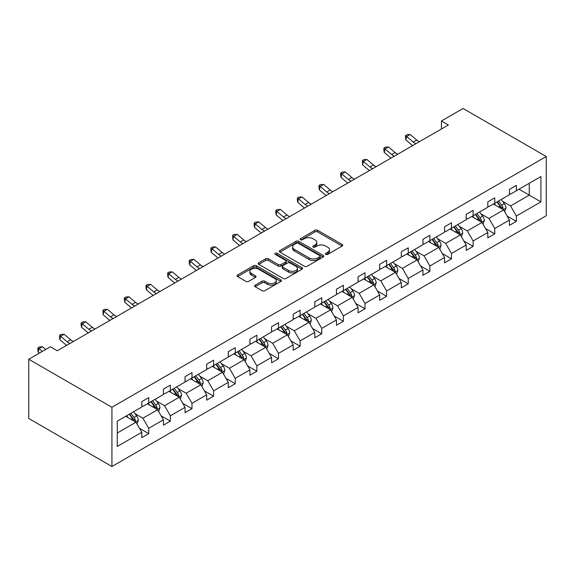 <?xml version="1.0" encoding="UTF-8"?>
<svg xmlns="http://www.w3.org/2000/svg" width="575" height="575" viewBox="0 0 575 575"><rect width="100%" height="100%" fill="white"/><g stroke="black" fill="none" stroke-linecap="round" stroke-linejoin="round"><path stroke-width="0.86" d="M325.802 254.387A1.344 0.776 0 0 0 327.707 254.387L342.161 246.042A1.926 1.114 0 0 0 342.729 245.252A1.926 1.114 0 0 0 342.161 244.468L317.673 230.331A1.926 1.114 0 0 0 314.949 230.331L300.488 238.675A1.344 0.776 0 0 0 300.1 239.229A1.344 0.776 0 0 0 300.488 239.775A1.344 0.776 0 0 0 302.393 239.775L304.268 238.697A6.16 3.558 0 0 1 312.973 238.697L315.014 239.876A6.16 3.558 0 0 1 316.818 242.384A6.16 3.558 0 0 1 315.014 244.9L313.145 245.985A1.344 0.776 0 0 0 312.75 246.531A1.344 0.776 0 0 0 313.145 247.085A1.344 0.776 0 0 0 315.05 247.085L316.918 245.999A6.16 3.558 0 0 1 325.63 245.999L327.671 247.178A6.16 3.558 0 0 1 329.475 249.694A6.16 3.558 0 0 1 327.671 252.209L325.802 253.287A1.344 0.776 0 0 0 325.407 253.841A1.344 0.776 0 0 0 325.802 254.387L325.802 253.287M255.214 285.164A1.926 1.114 0 0 0 254.646 285.947A1.926 1.114 0 0 0 255.214 286.738L262.085 290.706A1.926 1.114 0 0 0 264.809 290.706L280.859 281.434A1.926 1.114 0 0 0 281.427 280.65A1.926 1.114 0 0 0 280.859 279.86L256.371 265.722A1.926 1.114 0 0 0 253.647 265.722L237.59 274.994A1.926 1.114 0 0 0 237.029 275.777A1.926 1.114 0 0 0 237.59 276.561L245.892 281.355A1.926 1.114 0 0 0 248.616 281.355L255.487 277.387A1.926 1.114 0 0 0 256.048 276.604A1.926 1.114 0 0 0 255.487 275.813L251.368 273.441A5.146 2.968 0 0 1 249.859 271.335A5.146 2.968 0 0 1 253.036 268.59A5.146 2.968 0 0 1 258.649 269.237L274.771 278.544A5.146 2.968 0 0 1 276.28 280.65A5.146 2.968 0 0 1 273.103 283.396A5.146 2.968 0 0 1 267.49 282.749L264.809 281.197A1.926 1.114 0 0 0 262.085 281.197L255.214 285.164L255.214 286.738L262.085 282.799L262.085 281.197M546.25 156.522L463.076 108.495L441.449 120.987L448.378 124.983L57.306 350.772L50.377 346.768L28.75 359.253L111.924 407.272L546.25 156.522L546.25 215.747L111.924 466.505L111.924 407.272M304.405 266.268A1.926 1.114 0 0 0 307.122 266.268L323.179 257.003A1.926 1.114 0 0 0 323.747 256.213A1.926 1.114 0 0 0 323.179 255.429L298.691 241.284A1.926 1.114 0 0 0 295.967 241.284L279.91 250.556A1.926 1.114 0 0 0 279.349 251.347A1.926 1.114 0 0 0 279.91 252.13L304.405 266.268M275.756 254.682A1.344 0.776 0 0 1 277.121 254.869L277.121 253.266L302.019 267.648A1.926 1.114 0 0 1 302.587 268.432A1.926 1.114 0 0 1 302.019 269.215L285.962 278.487A1.926 1.114 0 0 1 283.245 278.487L258.75 264.342L258.75 262.775A1.926 1.114 0 0 0 258.189 263.558A1.926 1.114 0 0 0 258.75 264.342M258.75 262.775L265.621 258.808A1.926 1.114 0 0 1 268.345 258.808L278.278 264.543A1.926 1.114 0 0 0 280.995 264.543L285.559 261.912A1.926 1.114 0 0 0 286.12 261.122A1.926 1.114 0 0 0 285.559 260.338L275.217 254.366A1.344 0.776 0 0 1 274.821 253.819A1.344 0.776 0 0 1 275.655 253.101A1.344 0.776 0 0 1 277.121 253.266M117.264 421.159L141.802 406.992L141.802 401.63L148.731 397.627L148.731 402.996L163.429 394.507L163.429 389.146L170.358 385.142L170.358 390.504L185.057 382.023L185.057 376.661L191.985 372.658L191.985 378.019L206.677 369.538L206.677 364.176L213.612 360.173L213.612 365.535L228.304 357.053L228.304 351.692L235.24 347.688L235.24 353.05L249.931 344.569L249.931 339.2L256.86 335.203L256.86 340.565L271.558 332.077L271.558 326.715L278.487 322.719L278.487 328.081L293.185 319.592L293.185 314.23L300.114 310.227L300.114 315.596L314.812 307.107L314.812 301.746L321.741 297.742L321.741 303.104L336.433 294.623L336.433 289.261L343.368 285.257L343.368 290.619L358.06 282.138L358.06 276.776L364.996 272.773L364.996 278.135L379.687 269.653L379.687 264.292L386.623 260.288L386.623 265.65L401.314 257.169L401.314 251.807L408.243 247.803L408.243 253.165L422.941 244.677L422.941 239.315L429.87 235.319L429.87 240.681L444.568 232.192L444.568 226.83L451.497 222.827L451.497 228.196L466.196 219.708L466.196 214.346L473.124 210.342L473.124 215.704L487.816 207.223L487.816 201.861L494.752 197.857L494.752 203.219L509.443 194.738L509.443 189.376L516.379 185.373L516.379 190.735L540.91 176.568L540.91 201.861L516.379 216.028L516.379 221.389L509.443 225.393L509.443 220.031L494.752 228.512L494.752 233.874L487.816 237.877L487.816 232.516L473.124 240.997L473.124 246.359L466.196 250.362L466.196 245L451.497 253.482L451.497 258.851L444.568 262.847L444.568 257.485L429.87 265.973L429.87 271.335L422.941 275.332L422.941 269.97L408.243 278.458L408.243 283.82L401.314 287.823L401.314 282.454L386.623 290.943L386.623 296.305L379.687 300.308L379.687 294.946L364.996 303.428L364.996 308.789L358.06 312.793L358.06 307.431L343.368 315.912L343.368 321.274L336.433 325.277L336.433 319.916L321.741 328.397L321.741 333.759L314.812 337.762L314.812 332.4L300.114 340.882L300.114 346.243L293.185 350.247L293.185 344.885L278.487 353.373L278.487 358.735L271.558 362.732L271.558 357.37L256.86 365.858L256.86 371.22L249.931 375.223L249.931 369.854L235.24 378.343L235.24 383.705L228.304 387.708L228.304 382.346L213.612 390.827L213.612 396.189L206.677 400.193L206.677 394.831L191.985 403.312L191.985 408.674L185.057 412.677L185.057 407.316L170.358 415.797L170.358 421.159L163.429 425.162L163.429 419.8L148.731 428.282L148.731 433.643L141.802 437.647L141.802 432.285L117.264 446.452L117.264 421.159M147.344 403.794L157.607 409.716L142.909 418.198L134.888 413.569M142.909 418.198L148.731 428.282M157.607 409.716L163.429 419.8M141.802 405.713L142.909 406.353L148.731 402.996M168.971 391.309L179.235 397.232L164.536 405.713L156.515 401.084M164.536 405.713L170.358 415.797M179.235 397.232L185.057 407.316M163.429 393.228L164.536 393.868L170.358 390.504M190.598 378.824L200.855 384.747L186.163 393.228L178.142 388.592M186.163 393.228L191.985 403.312M200.855 384.747L206.677 394.831M185.057 380.743L186.163 381.383L191.985 378.019M212.225 366.332L222.482 372.262L207.791 380.743L199.762 376.107M207.791 380.743L213.612 390.827M222.482 372.262L228.304 382.346M206.677 368.259L207.791 368.898L213.612 365.535M233.853 353.848L244.109 359.77L229.418 368.259L221.389 363.623M229.418 368.259L235.24 378.343M244.109 359.77L249.931 369.854M228.304 355.774L229.418 356.414L235.24 353.05M255.48 341.363L265.736 347.286L251.038 355.774L243.017 351.138M251.038 355.774L256.86 365.858M265.736 347.286L271.558 357.37M249.931 343.282L251.038 343.929L256.86 340.565M277.1 328.878L287.363 334.801L272.665 343.282L264.644 338.653M272.665 343.282L278.487 353.373M287.363 334.801L293.185 344.885M271.558 330.798L272.665 331.437L278.487 328.081M298.727 316.394L308.991 322.316L294.292 330.798L286.271 326.169M294.292 330.798L300.114 340.882M308.991 322.316L314.812 332.4M293.185 318.313L294.292 318.952L300.114 315.596M320.354 303.909L330.611 309.832L315.919 318.313L307.898 313.684M315.919 318.313L321.741 328.397M330.611 309.832L336.433 319.916M314.812 305.828L315.919 306.468L321.741 303.104M341.981 291.424L352.238 297.347L337.547 305.828L329.518 301.199M337.547 305.828L343.368 315.912M352.238 297.347L358.06 307.431M336.433 293.343L337.547 293.983L343.368 290.619M363.608 278.933L373.865 284.862L359.174 293.343L351.145 288.707M359.174 293.343L364.996 303.428M373.865 284.862L379.687 294.946M358.06 280.859L359.174 281.498L364.996 278.135M385.236 266.448L395.492 272.37L380.794 280.859L372.772 276.223M380.794 280.859L386.623 290.943M395.492 272.37L401.314 282.454M379.687 268.374L380.794 269.014L386.623 265.65M406.856 253.963L417.119 259.886L402.421 268.374L394.4 263.738M402.421 268.374L408.243 278.458M417.119 259.886L422.941 269.97M401.314 255.882L402.421 256.529L408.243 253.165M428.483 241.478L438.747 247.401L424.048 255.882L416.027 251.253M424.048 255.882L429.87 265.973M438.747 247.401L444.568 257.485M422.941 243.397L424.048 244.037L429.87 240.681M450.11 228.994L460.367 234.916L445.675 243.397L437.654 238.769M445.675 243.397L451.497 253.482M460.367 234.916L466.196 245M444.568 230.913L445.675 231.553L451.497 228.196M471.737 216.509L481.994 222.432L467.302 230.913L459.274 226.284M467.302 230.913L473.124 240.997M481.994 222.432L487.816 232.516M466.196 218.428L467.302 219.068L473.124 215.704M493.364 204.024L503.621 209.947L488.93 218.428L480.901 213.799M488.93 218.428L494.752 228.512M503.621 209.947L509.443 220.031M487.816 205.943L488.93 206.583L494.752 203.219M519.009 189.218L529.266 195.141L510.55 205.943L502.528 201.307M510.55 205.943L516.379 216.028M540.91 201.861L529.266 195.141L529.266 183.296L540.91 176.568M28.75 359.253L28.75 418.478L111.924 466.505M441.449 120.987L441.449 128.987M509.443 193.459L510.55 194.098L516.379 190.735M117.264 433.004L135.98 422.201L125.724 416.278M135.98 422.201L141.802 432.285M507.157 216.071L516.379 221.389M485.53 228.555L494.752 233.874M463.903 241.04L473.124 246.359M442.276 253.525L451.497 258.851M420.656 266.009L429.87 271.335M399.028 278.494L408.243 283.82M377.401 290.979L386.623 296.305M355.774 303.471L364.996 308.789M334.147 315.955L343.368 321.274M312.52 328.44L321.741 333.759M290.9 340.925L300.114 346.243M269.272 353.409L278.487 358.735M247.645 365.894L256.86 371.22M226.018 378.379L235.24 383.705M204.391 390.871L213.612 396.189M182.764 403.355L191.985 408.674M161.144 415.84L170.358 421.159M139.517 428.325L148.731 433.643M326.341 254.581L327.671 253.805A6.16 3.558 0 0 0 329.475 251.297L329.475 249.694M316.818 242.384L316.818 243.987A6.16 3.558 0 0 1 315.014 246.502L313.684 247.272M342.139 246.057L317.673 231.926A1.926 1.114 0 0 0 314.949 231.926L301.027 239.969M323.157 257.018L298.691 242.887A1.926 1.114 0 0 0 295.967 242.887L279.939 252.145M319.779 256.766A1.344 0.776 0 0 0 320.174 256.213A1.344 0.776 0 0 0 319.779 255.667L298.281 243.254A1.344 0.776 0 0 0 296.377 243.254L294.4 244.389A6.16 3.558 0 0 0 292.596 246.905A6.16 3.558 0 0 0 294.4 249.421L309.098 257.902A6.16 3.558 0 0 0 317.81 257.902L319.779 256.766L319.779 258.362A1.344 0.776 0 0 0 320.174 257.816L320.174 256.213M292.596 246.905L292.596 248.508A6.16 3.558 0 0 0 294.4 251.016L294.4 249.421M319.779 258.362L317.81 259.505A6.16 3.558 0 0 1 309.098 259.505L294.4 251.016M258.779 264.363L265.621 260.41L265.621 258.808M286.12 261.122L286.12 262.725A1.926 1.114 0 0 1 285.559 263.508L280.995 266.146A1.926 1.114 0 0 1 278.278 266.146L268.345 260.41A1.926 1.114 0 0 0 265.621 260.41M277.121 254.869L301.997 269.229M288.585 270.494A5.146 2.968 0 0 0 294.192 271.134A5.146 2.968 0 0 0 297.376 268.388A5.146 2.968 0 0 0 295.866 266.29L290.181 263.012A1.926 1.114 0 0 0 287.464 263.012L282.9 265.643A1.926 1.114 0 0 0 282.339 266.426A1.926 1.114 0 0 0 282.9 267.21L288.585 270.494L288.585 272.09A5.146 2.968 0 0 0 294.192 272.737A5.146 2.968 0 0 0 297.376 269.991L297.376 268.388M282.339 266.426L282.339 268.029A1.926 1.114 0 0 0 282.9 268.812L282.9 267.21M288.585 272.09L282.9 268.812M276.28 280.65L276.28 282.246A5.146 2.968 0 0 1 273.103 284.992A5.146 2.968 0 0 1 267.49 284.352L264.809 282.799A1.926 1.114 0 0 0 262.085 282.799M249.859 271.335L249.859 272.938A5.146 2.968 0 0 0 251.368 275.037L251.368 273.441M255.458 277.402L251.368 275.037M280.837 281.448L256.371 267.317A1.926 1.114 0 0 0 253.647 267.317L237.619 276.575M504.677 211.772L505.95 208.085A5.197 2.997 -120 0 0 504.289 203.665L501.177 199.511M495.6 205.311L494.248 203.514M502.852 209.501L503.147 208.308A5.197 2.997 -120 0 0 501.659 205.182L498.547 201.027M497.246 201.782L500.667 206.353A2.645 1.531 60 0 1 501.148 207.158L503.147 208.308M496.879 201.99L499.991 206.145A5.197 2.997 60 0 1 501.292 208.596M415.969 143.7A9.804 5.657 60 0 1 413.26 142.047L406.654 136.498L405.885 139.955L412.491 145.504A14.706 8.488 -120 0 0 412.634 145.626M419.434 141.694A9.804 5.657 60 0 1 416.731 140.048L410.119 134.493L406.654 136.498L405.706 135.456L407.093 134.658L410.119 134.493M405.885 139.955L405.397 136.836L405.706 135.456M483.05 224.257L484.323 220.57A5.197 2.997 -120 0 0 482.669 216.15L479.557 211.995M473.973 217.796L472.621 215.999M481.232 221.986L481.519 220.793A5.197 2.997 -120 0 0 480.032 217.673L476.919 213.512M475.618 214.267L479.047 218.838A2.645 1.531 60 0 1 479.521 219.643L481.519 220.793M475.259 214.475L478.371 218.629A5.197 2.997 60 0 1 479.665 221.08M461.423 236.742L462.695 233.062A5.197 2.997 -120 0 0 461.042 228.634L457.93 224.48M452.345 230.28L450.994 228.483M459.605 234.471L459.892 233.278A5.197 2.997 -120 0 0 458.404 230.158L455.292 226.004M453.991 226.751L457.42 231.322A2.645 1.531 60 0 1 457.901 232.127L459.892 233.278M453.632 226.96L456.744 231.114A5.197 2.997 60 0 1 458.038 233.572M394.342 156.184A9.804 5.657 60 0 1 391.64 154.531L385.027 148.982L384.258 152.44L390.863 157.988A14.706 8.488 -120 0 0 391.007 158.111M397.807 154.179A9.804 5.657 60 0 1 395.104 152.533L388.492 146.977L385.027 148.982L384.078 147.94L385.466 147.143L388.492 146.977M384.258 152.44L383.769 149.327L384.078 147.94M372.715 168.669A9.804 5.657 60 0 1 370.012 167.023L363.4 161.467L362.631 164.924L369.243 170.48A14.706 8.488 -120 0 0 369.38 170.595M376.179 166.671A9.804 5.657 60 0 1 373.477 165.018L366.872 159.469L363.4 161.467L362.451 160.425L363.838 159.627L366.872 159.469M362.631 164.924L362.451 160.425M439.796 249.227L441.075 245.547A5.197 2.997 -120 0 0 439.415 241.119L436.303 236.965M430.718 242.772L429.367 240.968M437.978 246.963L438.265 245.769A5.197 2.997 -120 0 0 436.777 242.643L433.665 238.488M432.364 239.236L435.793 243.807A2.645 1.531 60 0 1 436.274 244.612L438.265 245.769M432.005 239.444L435.117 243.599A5.197 2.997 60 0 1 436.411 246.057M351.088 181.154A9.804 5.657 60 0 1 348.385 179.508L341.78 173.952L341.004 177.409L347.616 182.965A14.706 8.488 -120 0 0 347.753 183.08M354.559 179.156A9.804 5.657 60 0 1 351.85 177.502L345.244 171.954L341.78 173.952L340.831 172.91L342.218 172.112L345.244 171.954M341.004 177.409L340.522 174.297L340.831 172.91M418.169 261.711L419.448 258.031A5.197 2.997 -120 0 0 417.788 253.604L414.676 249.449M409.091 255.257L407.747 253.453M416.35 259.447L416.638 258.254A5.197 2.997 -120 0 0 415.157 255.127L412.045 250.973M410.737 251.721L414.165 256.299A2.645 1.531 60 0 1 414.647 257.097L416.638 258.254M410.378 251.936L413.49 256.091A5.197 2.997 60 0 1 414.783 258.542M329.468 193.638A9.804 5.657 60 0 1 326.758 191.993L320.153 186.437L319.384 189.894L325.989 195.45A14.706 8.488 -120 0 0 326.126 195.565M332.932 191.64A9.804 5.657 60 0 1 330.223 189.987L323.617 184.438L320.153 186.437L319.204 185.402L320.591 184.597L323.617 184.438M319.384 189.894L318.895 186.782L319.204 185.402M396.549 274.196L397.821 270.516A5.197 2.997 -120 0 0 396.161 266.096L393.048 261.934M387.471 267.742L386.12 265.938M394.723 271.932L395.018 270.739A5.197 2.997 -120 0 0 393.53 267.612L390.418 263.458M389.117 264.213L392.538 268.784A2.645 1.531 60 0 1 393.02 269.589L395.018 270.739M388.75 264.421L391.863 268.575A5.197 2.997 60 0 1 393.156 271.026M307.841 206.123A9.804 5.657 60 0 1 305.131 204.477L298.526 198.921L297.757 202.378L304.362 207.934A14.706 8.488 -120 0 0 304.506 208.049M311.305 204.125A9.804 5.657 60 0 1 308.595 202.479L301.99 196.923L298.526 198.921L297.577 197.886L298.964 197.081L301.99 196.923M297.757 202.378L297.268 199.266L297.577 197.886M374.922 286.681L376.194 283.001A5.197 2.997 -120 0 0 374.533 278.58L371.421 274.426M365.844 280.226L364.493 278.422M373.096 284.417L373.391 283.223A5.197 2.997 -120 0 0 371.903 280.097L368.791 275.942M367.49 276.697L370.911 281.268A2.645 1.531 60 0 1 371.393 282.073L373.391 283.223M367.123 276.906L370.235 281.06A5.197 2.997 60 0 1 371.536 283.511M286.213 218.608A9.804 5.657 60 0 1 283.504 216.962L276.898 211.413L276.129 214.87L282.735 220.419A14.706 8.488 -120 0 0 282.878 220.534M289.678 216.61A9.804 5.657 60 0 1 286.975 214.964L280.363 209.408L276.898 211.413L275.95 210.371L277.337 209.566L280.363 209.408M276.129 214.87L275.641 211.751L275.95 210.371M353.294 299.173L354.567 295.485A5.197 2.997 -120 0 0 352.913 291.065L349.794 286.911M344.217 292.711L342.865 290.914M351.476 296.901L351.763 295.708A5.197 2.997 -120 0 0 350.276 292.582L347.163 288.427M345.863 289.182L349.291 293.753A2.645 1.531 60 0 1 349.765 294.558L351.763 295.708M345.503 289.39L348.615 293.545A5.197 2.997 60 0 1 349.909 295.996M264.586 231.1A9.804 5.657 60 0 1 261.877 229.447L255.271 223.898L254.502 227.355L261.107 232.904A14.706 8.488 -120 0 0 261.251 233.026M268.051 229.094A9.804 5.657 60 0 1 265.348 227.448L258.736 221.893L255.271 223.898L254.322 222.856L255.71 222.058L258.736 221.893M254.502 227.355L254.013 224.236L254.322 222.856M331.667 311.657L332.939 307.97A5.197 2.997 -120 0 0 331.286 303.55L328.174 299.395M322.589 305.196L321.238 303.399M329.849 309.386L330.136 308.193A5.197 2.997 -120 0 0 328.648 305.066L325.536 300.912M324.235 301.667L327.664 306.238A2.645 1.531 60 0 1 328.145 307.043L330.136 308.193M323.876 301.875L326.988 306.029A5.197 2.997 60 0 1 328.282 308.48M242.959 243.584A9.804 5.657 60 0 1 240.257 241.931L233.644 236.382L232.875 239.84L239.487 245.388A14.706 8.488 -120 0 0 239.624 245.511M246.423 241.579A9.804 5.657 60 0 1 243.721 239.933L237.116 234.377L233.644 236.382L232.695 235.34L234.083 234.542L237.116 234.377M232.875 239.84L232.695 235.34M310.04 324.142L311.312 320.462A5.197 2.997 -120 0 0 309.659 316.034L306.547 311.88M300.962 317.68L299.611 315.883M308.222 321.871L308.509 320.678A5.197 2.997 -120 0 0 307.021 317.558L303.909 313.404M302.608 314.151L306.037 318.723A2.645 1.531 60 0 1 306.518 319.527L308.509 320.678M302.249 314.36L305.361 318.514A5.197 2.997 60 0 1 306.655 320.972M221.332 256.069A9.804 5.657 60 0 1 218.629 254.423L212.024 248.867L211.248 252.324L217.86 257.88A14.706 8.488 -120 0 0 217.997 257.995M224.796 254.071A9.804 5.657 60 0 1 222.094 252.418L215.488 246.869L212.024 248.867L211.075 247.825L212.455 247.027L215.488 246.869M211.248 252.324L210.766 249.212L211.075 247.825M288.413 336.627L289.692 332.947A5.197 2.997 -120 0 0 288.032 328.519L284.92 324.365M279.335 330.172L277.991 328.368M286.594 334.355L286.882 333.169A5.197 2.997 -120 0 0 285.401 330.043L282.289 325.888M280.981 326.636L284.409 331.207A2.645 1.531 60 0 1 284.891 332.012L286.882 333.169M280.622 326.844L283.734 330.999A5.197 2.997 60 0 1 285.027 333.457M199.705 268.554A9.804 5.657 60 0 1 197.002 266.908L190.397 261.352L189.628 264.809L196.233 270.365A14.706 8.488 -120 0 0 196.37 270.48M203.176 266.556A9.804 5.657 60 0 1 200.467 264.902L193.861 259.354L190.397 261.352L189.448 260.31L190.835 259.512L193.861 259.354M189.628 264.809L189.139 261.697L189.448 260.31M266.786 349.111L268.065 345.431A5.197 2.997 -120 0 0 266.405 341.004L263.293 336.849M257.715 342.657L256.364 340.853M264.967 346.847L265.262 345.654A5.197 2.997 -120 0 0 263.774 342.527L260.662 338.373M259.361 339.121L262.782 343.699A2.645 1.531 60 0 1 263.264 344.497L265.262 345.654M258.994 339.329L262.107 343.491A5.197 2.997 60 0 1 263.4 345.942M178.085 281.038A9.804 5.657 60 0 1 175.375 279.393L168.77 273.837L168.001 277.294L174.606 282.85A14.706 8.488 -120 0 0 174.75 282.965M181.549 279.04A9.804 5.657 60 0 1 178.839 277.387L172.234 271.838L168.77 273.837L167.821 272.802L169.208 271.997L172.234 271.838M168.001 277.294L167.512 274.182L167.821 272.802M245.166 361.596L246.438 357.916A5.197 2.997 -120 0 0 244.778 353.488L241.665 349.334M236.088 355.142L234.737 353.338M243.34 359.332L243.635 358.139A5.197 2.997 -120 0 0 242.147 355.012L239.035 350.858M237.734 351.613L241.155 356.184A2.645 1.531 60 0 1 241.637 356.989L243.635 358.139M237.367 351.821L240.479 355.975A5.197 2.997 60 0 1 241.78 358.426M156.458 293.523A9.804 5.657 60 0 1 153.748 291.877L147.143 286.321L146.373 289.778L152.979 295.334A14.706 8.488 -120 0 0 153.123 295.449M159.922 291.525A9.804 5.657 60 0 1 157.212 289.879L150.607 284.323L147.143 286.321L146.194 285.286L147.581 284.481L150.607 284.323M146.373 289.778L145.885 286.666L146.194 285.286M223.538 374.081L224.811 370.401A5.197 2.997 -120 0 0 223.15 365.98L220.038 361.826M214.461 367.626L213.109 365.822M221.713 371.817L222.007 370.623A5.197 2.997 -120 0 0 220.52 367.497L217.408 363.342M216.107 364.097L219.528 368.668A2.645 1.531 60 0 1 220.009 369.473L222.007 370.623M215.747 364.306L218.859 368.46A5.197 2.997 60 0 1 220.153 370.911M134.83 306.008A9.804 5.657 60 0 1 132.121 304.362L125.515 298.813L124.746 302.27L131.352 307.819A14.706 8.488 -120 0 0 131.495 307.934M138.295 304.01A9.804 5.657 60 0 1 135.592 302.364L128.98 296.808L125.515 298.813L124.567 297.771L125.954 296.966L128.98 296.808M124.746 302.27L124.257 299.151L124.567 297.771M201.911 386.573L203.183 382.885A5.197 2.997 -120 0 0 201.53 378.465L198.418 374.311M192.833 380.111L191.482 378.307M200.093 384.301L200.38 383.108A5.197 2.997 -120 0 0 198.893 379.982L195.78 375.827M194.479 376.582L197.908 381.153A2.645 1.531 60 0 1 198.389 381.958L200.38 383.108M194.12 376.79L197.232 380.945A5.197 2.997 60 0 1 198.526 383.396M113.203 318.5A9.804 5.657 60 0 1 110.501 316.847L103.888 311.298L103.119 314.755L109.724 320.304A14.706 8.488 -120 0 0 109.868 320.426M116.667 316.494A9.804 5.657 60 0 1 113.965 314.848L107.36 309.293L103.888 311.298L102.939 310.256L104.327 309.458L107.36 309.293M103.119 314.755L102.939 310.256M180.284 399.057L181.556 395.37A5.197 2.997 -120 0 0 179.903 390.95L176.791 386.795M171.206 392.596L169.855 390.799M178.466 396.786L178.753 395.593A5.197 2.997 -120 0 0 177.265 392.466L174.153 388.312M172.852 389.067L176.281 393.638A2.645 1.531 60 0 1 176.762 394.443L178.753 395.593M172.493 389.275L175.605 393.429A5.197 2.997 60 0 1 176.899 395.88M91.576 330.984A9.804 5.657 60 0 1 88.873 329.331L82.268 323.783L81.492 327.24L88.104 332.788A14.706 8.488 -120 0 0 88.241 332.911M95.04 328.979A9.804 5.657 60 0 1 92.338 327.333L85.733 321.777L82.268 323.783L81.319 322.74L82.699 321.942L85.733 321.777M81.492 327.24L81.01 324.12L81.319 322.74M158.657 411.542L159.936 407.862A5.197 2.997 -120 0 0 158.276 403.434L155.164 399.28M149.579 405.08L148.235 403.283M156.838 409.271L157.126 408.077A5.197 2.997 -120 0 0 155.638 404.958L152.526 400.804M151.225 401.551L154.653 406.122A2.645 1.531 60 0 1 155.135 406.927L157.126 408.077M150.866 401.76L153.978 405.914A5.197 2.997 60 0 1 155.272 408.372M69.949 343.469A9.804 5.657 60 0 1 67.246 341.823L60.641 336.267L59.872 339.724L66.477 345.28A14.706 8.488 -120 0 0 66.614 345.395M73.42 341.464A9.804 5.657 60 0 1 70.711 339.818L64.105 334.269L60.641 336.267L59.692 335.225L61.079 334.427L64.105 334.269M59.872 339.724L59.383 336.612L59.692 335.225M137.03 424.027L138.309 420.347A5.197 2.997 -120 0 0 136.649 415.919L133.537 411.765M127.952 417.572L126.608 415.768M135.211 421.755L135.506 420.562A5.197 2.997 -120 0 0 134.018 417.443L130.906 413.288M129.605 414.036L133.026 418.607A2.645 1.531 60 0 1 133.508 419.412L135.506 420.562M129.238 414.244L132.351 418.399A5.197 2.997 60 0 1 133.644 420.857M45.705 349.463L42.478 346.754L39.014 348.752L38.245 352.209L39.344 353.136M42.241 351.462L38.065 347.71L39.452 346.912L42.478 346.754M38.245 352.209L37.756 349.097L38.065 347.71M327.671 253.805L327.671 252.209M313.145 247.085L313.145 245.985M315.014 246.502L315.014 244.9M300.488 239.775L300.488 238.675M314.949 231.926L314.949 230.331M317.673 231.926L317.673 230.331M342.161 246.042L342.161 244.468M279.91 252.13L279.91 250.556M295.967 242.887L295.967 241.284M298.691 242.887L298.691 241.284M323.179 257.003L323.179 255.429M309.098 259.505L309.098 257.902M317.81 259.505L317.81 257.902M268.345 260.41L268.345 258.808M278.278 266.146L278.278 264.543M280.995 266.146L280.995 264.543M285.559 263.508L285.559 261.912M302.019 269.215L302.019 267.648M264.809 282.799L264.809 281.197M267.49 284.352L267.49 282.749M255.487 277.387L255.487 275.813M237.59 276.561L237.59 274.994M253.647 267.317L253.647 265.722M256.371 267.317L256.371 265.722M280.859 281.434L280.859 279.86M503.247 209.731L505.914 208.186M501.659 205.182L504.289 203.665M498.518 207L499.991 206.145M413.26 142.047L416.731 140.048M481.62 222.216L484.287 220.671M480.032 217.673L482.669 216.15M476.891 219.485L478.371 218.629M459.993 234.701L462.667 233.162M458.404 230.158L461.042 228.634M455.263 231.969L456.744 231.114M391.64 154.531L395.104 152.533M370.012 167.023L373.477 165.018M438.373 247.185L441.039 245.647M436.777 242.643L439.415 241.119M433.636 244.454L435.117 243.599M348.385 179.508L351.85 177.502M416.746 259.67L419.412 258.132M415.157 255.127L417.788 253.604M412.016 256.939L413.49 256.091M326.758 191.993L330.223 189.987M395.118 272.155L397.785 270.617M393.53 267.612L396.161 266.096M390.389 269.423L391.863 268.575M305.131 204.477L308.595 202.479M373.491 284.639L376.158 283.101M371.903 280.097L374.533 278.58M368.762 281.915L370.235 281.06M283.504 216.962L286.975 214.964M351.864 297.131L354.531 295.586M350.276 292.582L352.913 291.065M347.135 294.4L348.615 293.545M261.877 229.447L265.348 227.448M330.237 309.616L332.911 308.071M328.648 305.066L331.286 303.55M325.507 306.885L326.988 306.029M240.257 241.931L243.721 239.933M308.61 322.101L311.283 320.562M307.021 317.558L309.659 316.034M303.88 319.369L305.361 318.514M218.629 254.423L222.094 252.418M286.99 334.585L289.656 333.047M285.401 330.043L288.032 328.519M282.26 331.854L283.734 330.999M197.002 266.908L200.467 264.902M265.363 347.07L268.029 345.532M263.774 342.527L266.405 341.004M260.633 344.339L262.107 343.491M175.375 279.393L178.839 277.387M243.735 359.555L246.402 358.017M242.147 355.012L244.778 353.488M239.006 356.823L240.479 355.975M153.748 291.877L157.212 289.879M222.108 372.039L224.775 370.501M220.52 367.497L223.15 365.98M217.379 369.308L218.859 368.46M132.121 304.362L135.592 302.364M200.481 384.531L203.155 382.986M198.893 379.982L201.53 378.465M195.752 381.8L197.232 380.945M110.501 316.847L113.965 314.848M178.854 397.016L181.528 395.471M177.265 392.466L179.903 390.95M174.124 394.285L175.605 393.429M88.873 329.331L92.338 327.333M157.234 409.501L159.9 407.963M155.638 404.958L158.276 403.434M152.497 406.769L153.978 405.914M67.246 341.823L70.711 339.818M135.607 421.985L138.273 420.447M134.018 417.443L136.649 415.919M130.877 419.254L132.351 418.399"/></g></svg>
